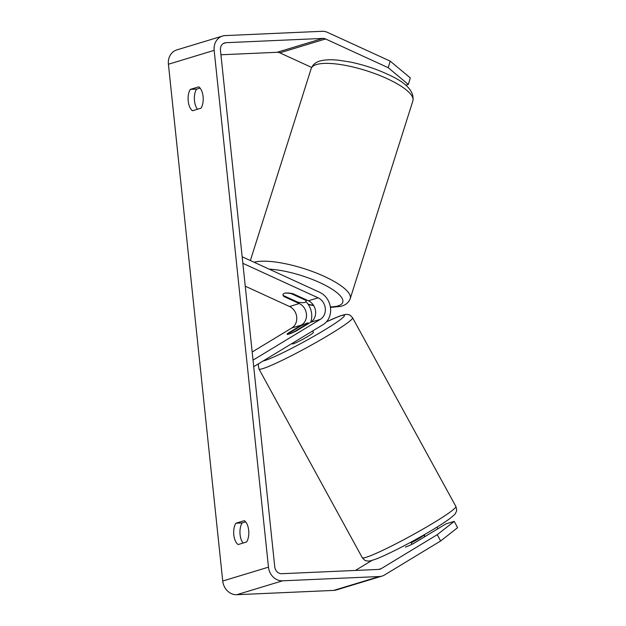 <?xml version="1.0" encoding="UTF-8"?>
<svg xmlns="http://www.w3.org/2000/svg" width="626" height="626" viewBox="0 0 626 626"><rect width="100%" height="100%" fill="white"/><g stroke="black" fill="none" stroke-linecap="round" stroke-linejoin="round"><path stroke-width="0.94" d="M388.214 67.694L390.186 61.129L410.312 77.906L408.332 84.463L388.214 67.694L325.559 38.961A7.191 6.237 73.1 0 0 322.836 38.413L225.97 42.701A7.191 6.237 73.1 0 0 224.632 42.928A7.191 6.237 73.1 0 0 220.438 50.088L274.759 566.874A7.191 6.237 73.1 0 0 281.778 573.706L378.644 569.417A7.191 6.237 73.1 0 0 379.99 569.19A7.191 6.237 73.1 0 0 381.226 568.635L437.292 534.651L454.257 521.372L445.861 523.915L413.622 543.462A11.988 1.291 -27.8 0 1 405.351 547.054M200.077 88.063L196.595 89.119A11.988 5.837 -92.5 0 0 194.49 100.77A11.988 5.837 -92.5 0 0 197.495 109.237M243.091 543.055A11.988 5.837 87.5 0 1 240.087 534.588A11.988 5.837 87.5 0 1 242.192 522.937L245.674 521.881M238.162 544.55A11.988 5.837 87.5 0 1 233.811 534.862A11.988 5.837 87.5 0 1 235.916 523.219L244.336 520.66A11.988 5.837 87.5 0 1 248.679 530.347A11.988 5.837 87.5 0 1 246.574 541.999L238.162 544.55M188.215 101.044A11.988 5.837 -92.5 0 0 192.565 110.739L200.977 108.181A11.988 5.837 -92.5 0 0 203.082 96.537A11.988 5.837 -92.5 0 0 198.739 86.85L190.32 89.401A11.988 5.837 -92.5 0 0 188.215 101.044M390.186 61.129L327.531 32.395A14.382 12.473 73.1 0 0 322.085 31.3L225.219 35.588A14.382 12.473 73.1 0 0 222.543 36.042A14.382 12.473 73.1 0 0 214.162 50.362L268.476 567.148A14.382 12.473 73.1 0 0 282.529 580.818L379.395 576.53A14.382 12.473 73.1 0 0 382.079 576.077A14.382 12.473 73.1 0 0 384.56 574.965L440.626 540.981L437.292 534.651M222.543 36.042L176.79 49.923A14.382 12.473 73.1 0 0 168.417 64.243L222.731 581.03A14.382 12.473 73.1 0 0 236.785 594.7L333.65 590.412A14.382 12.473 73.1 0 0 336.326 589.958L382.079 576.077M311.638 67.436L279.814 52.842A7.191 6.237 73.1 0 0 277.091 52.294L220.931 54.775M355.388 570.45L371.899 560.442M454.257 521.372L457.583 527.702L440.626 540.981M436.956 527.162L437.817 528.798M408.332 84.463L405.781 85.238M196.595 89.119L190.32 89.401M242.192 522.937L235.916 523.219M424.788 536.693L423.927 535.12A11.988 0.947 -28.7 0 1 411.141 542.875L411.924 544.307M292.115 343.4L292.389 343.901A11.988 0.947 -28.7 0 0 293.946 343.572A11.988 0.947 -28.7 0 0 305.997 337.492A11.988 0.947 -28.7 0 0 313.415 332.39L312.64 330.958M308.211 323.744L308 323.368A11.988 0.947 -28.7 0 0 308.25 322.953A11.988 0.947 -28.7 0 0 306.693 323.282A11.988 0.947 -28.7 0 0 300.261 326.295L287.467 334.049A11.988 0.947 -28.7 0 0 287.224 334.37M288.782 334.135A11.988 0.947 -28.7 0 0 295.214 331.123L295.347 331.373M308 323.368L295.214 331.123M284.486 293.297A11.988 3.639 16.8 0 1 293.07 293.75L308.399 300.777A11.988 10.392 -106.9 0 1 315.567 311.255A11.988 10.392 -106.9 0 1 310.66 322.265L296.935 330.583A11.988 1.291 152.2 0 1 287.131 334.292A11.988 1.291 152.2 0 1 287.788 333.353L301.505 325.035A11.988 10.392 73.1 0 0 306.419 314.025A11.988 10.392 73.1 0 0 299.251 303.555L283.914 296.521A11.988 3.639 16.8 0 1 283.015 294.431A11.988 3.639 16.8 0 1 284.486 293.297A11.988 3.287 17.6 0 1 291.27 293.657L291.356 293.398M242.16 256.77L319.769 292.358A17.982 15.587 -106.9 0 1 330.52 308.07A17.982 15.587 -106.9 0 1 323.157 324.589L253.718 366.68M310.684 322.249A17.982 15.587 73.1 0 0 305.895 301.591M242.849 263.311L318.118 297.827A11.988 10.392 -106.9 0 1 325.293 308.305A11.988 10.392 -106.9 0 1 320.379 319.315L253.029 360.138M245.259 286.199L289.525 306.505A11.988 10.392 -106.9 0 1 296.701 316.975A11.988 10.392 -106.9 0 1 291.786 327.985L252.176 352M283.914 296.521L284.11 295.879M305.77 299.572L305.566 300.206A11.988 3.287 17.6 0 1 305.926 301.513A11.988 3.287 17.6 0 1 304.502 302.475A11.988 3.287 17.6 0 1 297.718 302.123L283.429 295.566A11.988 3.287 17.6 0 1 283.046 294.345M305.566 300.206L291.27 293.657M214.162 50.362L168.417 64.243M268.476 567.148L222.731 581.03M381.226 568.635L378.644 569.417M225.97 42.701L223.388 43.484M322.836 38.413L277.091 52.294M325.559 38.961L279.814 52.842M282.529 580.818L236.785 594.7M379.395 576.53L333.65 590.412M369.223 556.232A53.351 4.202 151.3 0 1 362.282 557.696C364.434 560.098 365.772 561.131 366.304 560.802C368.573 560.912 367.274 562.007 375.811 559.128C391.798 553.11 432.331 531.435 449.75 518.657C453.928 515.276 455.892 513.39 455.65 513.007C456.151 511.27 457.481 511.52 455.869 506.457A53.351 4.202 151.3 0 1 422.832 529.181A53.351 4.202 151.3 0 1 369.223 556.232M362.282 557.696L258.976 369.004A53.351 4.202 -28.7 0 0 265.917 367.54A53.351 4.202 -28.7 0 0 319.526 340.489A53.351 4.202 -28.7 0 0 352.563 317.765L455.869 506.457M326.404 321.874A47.357 3.733 151.3 0 1 338.275 316.701A47.357 3.733 151.3 0 1 324.745 329.902A47.357 3.733 151.3 0 1 267.529 359.59A47.357 3.733 151.3 0 1 263.108 360.983M318.118 297.827L308.399 300.777M320.379 319.315L310.66 322.265M301.505 325.035L291.786 327.985M299.251 303.555L289.525 306.505M412.91 100.794A53.351 14.633 -162.4 0 0 377.071 74.439A53.351 14.633 -162.4 0 0 317.515 64.259A53.351 14.633 -162.4 0 0 311.192 68.57C312.773 64.447 316.075 61.833 321.091 60.73C325.708 59.666 331.381 59.478 338.118 60.174L350.317 62.037C364.332 64.955 377.494 69.376 389.81 75.308C406.665 83.086 414.365 91.584 412.91 100.794L350.231 298.618C348.651 302.734 345.349 305.347 340.325 306.458L330.442 307.413M254.133 262.263A53.351 14.633 17.6 0 1 254.837 262.075A53.351 14.633 17.6 0 1 314.393 272.255A53.351 14.633 17.6 0 1 350.231 298.618M330.364 306.904A47.357 12.99 -162.4 0 0 337.164 306.13A47.357 12.99 -162.4 0 0 326.866 286.129A47.357 12.99 -162.4 0 0 269.18 269.157M308.117 304.252A47.357 12.99 -162.4 0 0 313.509 305.324M258.976 369.004L258.256 365.122L258.601 363.722M326.459 321.819L339.026 316.333C347.563 313.454 346.272 314.549 348.541 314.659C349.065 314.33 350.411 315.363 352.563 317.765M424.201 534.745L425.148 536.474M308.25 322.953L308.571 323.532M250.369 260.533L311.192 68.57M305.926 301.513L306.443 299.877M308.328 304.557L313.704 305.644"/></g></svg>
